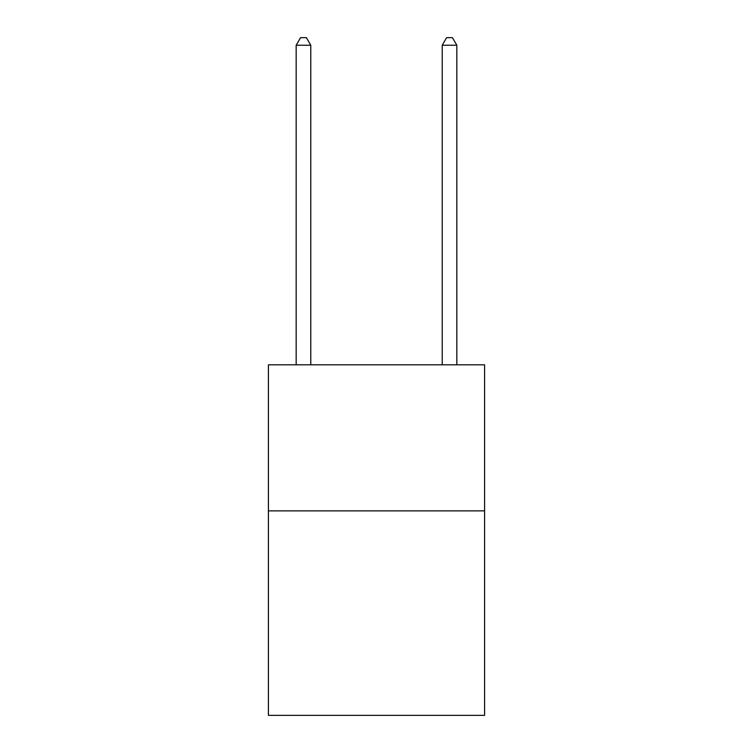 <?xml version="1.0" encoding="UTF-8"?>
<svg xmlns="http://www.w3.org/2000/svg" width="753" height="753" viewBox="0 0 753 753"><rect width="100%" height="100%" fill="white"/><g stroke="black" fill="none" stroke-linecap="round" stroke-linejoin="round"><path stroke-width="1.13" d="M484.584 510.873L484.584 715.35L268.416 715.35L268.416 364.819L484.584 364.819L484.584 510.873L268.416 510.873M310.773 364.819L310.773 45.246L296.174 45.246L296.174 364.819M296.174 45.246L300.551 37.65L306.396 37.65L310.773 45.246M456.826 364.819L456.826 45.246L442.227 45.246L442.227 364.819M442.227 45.246L446.604 37.65L452.449 37.65L456.826 45.246"/></g></svg>
